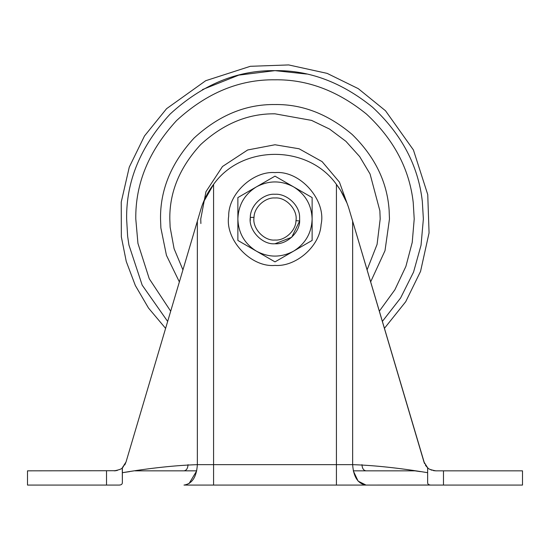 <?xml version="1.0" encoding="UTF-8"?>
<svg xmlns="http://www.w3.org/2000/svg" width="550" height="550" viewBox="0 0 550 550"><rect width="100%" height="100%" fill="white"/><g stroke="black" fill="none" stroke-linecap="round" stroke-linejoin="round"><path stroke-width="0.82" d="M250.298 220.522L250.298 217.498C248.263 229.969 262.082 244.97 275 243.76C286.419 244.702 299.633 232.87 299.674 220.949L299.585 216.184C299.056 204.462 286.069 193.394 275 194.26C263.402 193.284 250.092 205.494 250.298 217.498M200.887 223.541L200.75 219.01L205.961 191.682L222.496 166.506L247.672 149.971L275 144.76L299.076 148.775L322.121 161.631L339.446 182.139L348.143 206.25M182.93 269.878L174.082 248.676L170.136 227.26L169.812 219.01C169.455 192.163 179.719 167.372 200.619 144.629C223.362 123.729 248.153 113.465 275 113.823L311.589 120.395L329.574 129.085L345.936 141.343L359.672 156.599L370.054 173.965L379.864 210.76L380.188 219.01L377.08 244.379L367.07 269.878M179.369 281.916L166.444 255.317L160.882 227.989L160.531 219.01C160.139 189.798 171.311 162.814 194.061 138.071C218.804 115.328 245.788 104.149 275 104.541C302.376 104.142 328.109 114.125 352.192 134.489C374.825 156.64 387.138 181.823 389.118 210.031L389.469 219.01L385.007 250.656L370.631 281.916M424.566 463.581L349.161 209.419C346.5 200.413 342.258 192.074 336.428 184.394C308.062 144.354 241.938 144.354 213.572 184.394C207.776 192.005 203.534 200.351 200.839 209.419L126.032 461.979L129.697 449.611L126.032 461.979L124.706 464.949L126.032 461.979L122.279 467.809L122.368 482.336L122.368 472.691C150.562 468.036 175.553 465.355 197.354 464.654C196.563 477.056 192.101 483.862 183.982 485.072L366.018 485.072C357.954 483.773 353.492 476.967 352.646 464.654C374.44 465.355 399.438 468.036 427.632 472.691L427.632 482.336C427.57 484.261 428.849 485.176 431.461 485.072L366.018 485.072L430.457 485.031M429.694 484.928L428.526 484.474M428.017 483.952L427.721 483.23M420.324 471.618L414.954 470.841L353.272 470.841L414.954 470.841M129.676 471.618L122.499 472.67M115.947 470.711L27.5 470.841L27.5 485.072L118.539 485.072C121.151 485.176 122.43 484.268 122.368 482.336L122.279 483.23M121.983 483.952L121.474 484.474M120.306 484.928L119.542 485.031M425.576 465.382L427.501 467.617L425.576 465.382M427.426 467.548L427.996 468.043M431.289 469.975L431.977 470.223L431.289 469.975M433.531 470.628L435.834 470.841L433.517 470.621M196.728 470.841L135.046 470.841L196.728 470.841L189.083 483.526M122.368 472.691L122.368 467.734C121.949 468.868 119.219 469.906 114.166 470.841L115.933 470.717M122.574 467.548L123.489 466.599L122.574 467.548M116.689 470.58L117.308 470.436M124.603 465.114L125.407 463.65M425.397 465.114L426.484 466.572M430.561 469.666L431.159 469.92M433.393 470.601L434.053 470.711M443.472 470.841L443.472 485.072L522.5 485.072L522.5 470.841L435.834 470.841C430.781 469.906 428.051 468.868 427.632 467.734L423.967 461.979L424.552 463.547M213.572 485.072L213.572 464.654L197.354 464.654L197.354 221.183L129.697 449.611L165.605 328.377L148.486 308.021L135.341 285.519L126.259 261.491L121.344 236.871L121.241 202.077L129.278 167.111L144.492 135.974L166.567 108.694L205.707 80.713L250.339 66.302L288.661 64.927L327.126 73.37L358.249 88.632L385.502 110.756L413.414 149.944L427.749 194.583L429.062 232.897L420.558 271.37L405.735 301.689L384.395 328.377L423.967 461.979L352.646 221.183L352.646 464.654L336.428 464.654L336.428 485.072M346.913 202.923L340.581 190.383M340.361 190.032L336.428 184.394L336.428 464.654L213.572 464.654L213.572 184.394L203.225 202.572M443.472 485.072L431.461 485.072M427.632 467.734L427.632 482.336M299.585 216.184C299.056 204.462 286.069 193.394 275 194.26C263.45 193.291 250.161 205.404 250.305 217.394C248.201 229.879 262.034 244.977 275 243.76L291.692 237.284L299.674 220.949L295.976 220.66C297.935 209.997 286.144 196.928 275 197.972C265.293 197.175 254.059 207.226 254.024 217.36C252.065 228.023 263.856 241.093 275 240.048C284.707 240.845 295.941 230.794 295.976 220.66M254.024 217.36L250.305 217.394M321.083 224.489C326.562 200.619 300.41 170.232 275 172.604C253.254 170.775 228.291 193.669 228.683 216.178C224.861 239.559 250.779 267.685 275 265.416C295.68 267.032 319.983 246.421 321.083 224.489C326.562 200.619 300.41 170.232 275 172.604M228.683 216.178C224.861 239.559 250.779 267.685 275 265.416M256.438 186.856L237.875 197.574L237.875 219.01C238.377 233.008 244.564 243.726 256.438 251.164C268.812 257.73 281.188 257.73 293.562 251.164C305.436 243.726 311.623 233.008 312.125 219.01C311.623 205.012 305.436 194.294 293.562 186.856C281.188 180.297 268.812 180.297 256.438 186.856C244.564 194.294 238.377 205.012 237.875 219.01L237.875 240.446L275 261.876L312.125 240.446L312.125 197.574L275 176.144L256.438 186.856L275 176.144M237.875 197.574L237.875 219.01M293.562 186.856L312.125 197.574M293.562 251.164L275 261.876M256.438 251.164L237.875 240.446M202.441 89.595L238.789 75.123L275 70.641L306.584 74.037M170.692 311.204L149.256 278.74L137.94 243.375L135.788 219.01C135.314 183.48 148.906 150.672 176.564 120.574C206.663 92.916 239.47 79.324 275 79.798C307.196 79.324 337.7 90.764 366.527 114.118C393.876 139.521 409.441 168.988 413.229 202.524L414.212 219.01L412.225 242.419L405.886 266.42L394.866 289.795L379.308 311.204M167.661 321.441L142.182 285.147L128.92 244.977L127.621 236.143L126.631 219.01C126.122 181.143 140.608 146.169 170.088 114.098C202.159 84.617 237.133 70.132 275 70.641C309.313 70.132 341.832 82.321 372.549 107.216C401.699 134.289 418.289 165.694 422.324 201.438L423.369 219.01L421.039 245.231L413.559 272.078L400.579 298.031L382.339 321.441M127.621 236.143C119.24 237.119 119.24 237.119 127.621 236.143M366.018 485.072L358.126 481.133L353.272 470.841M361.969 464.654C362.209 468.414 363.557 470.477 366.018 470.841C363.557 470.477 362.209 468.414 361.969 464.654M188.031 464.654C187.791 468.414 186.443 470.477 183.982 470.841C186.443 470.477 187.791 468.414 188.031 464.654M106.528 470.841L106.528 485.072"/></g></svg>
